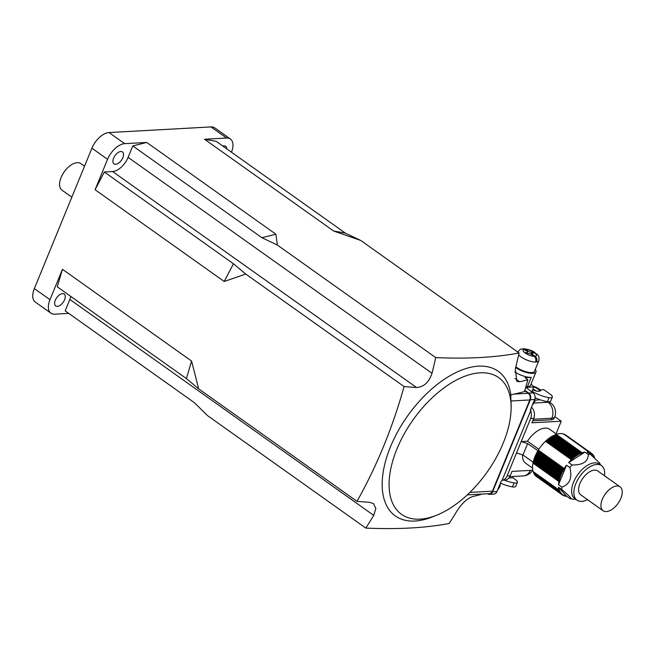 <?xml version="1.0" encoding="UTF-8"?>
<svg xmlns="http://www.w3.org/2000/svg" width="655" height="655" viewBox="0 0 655 655"><rect width="100%" height="100%" fill="white"/><g stroke="black" fill="none" stroke-linecap="round" stroke-linejoin="round"><path stroke-width="0.98" d="M616.838 485.994A14.656 7.917 125.4 0 0 603.558 496.703A14.656 7.917 125.4 0 0 603.099 510.728A14.656 7.917 125.4 0 0 606.35 511.571A14.656 7.917 125.4 0 0 619.63 500.862A14.656 7.917 125.4 0 0 620.08 486.837A14.656 7.917 125.4 0 0 616.838 485.994M620.08 486.837L597.737 470.961A14.656 7.917 125.4 0 0 594.494 470.118A14.656 7.917 125.4 0 0 581.214 480.827A14.656 7.917 125.4 0 0 580.764 494.852L603.099 510.728M576.99 500.166L574.754 498.578A21.173 11.438 -54.6 0 1 575.409 478.314A21.173 11.438 -54.6 0 1 594.593 462.848A21.173 11.438 -54.6 0 1 599.276 464.059L601.511 465.648A21.173 11.438 125.4 0 0 596.828 464.436A21.173 11.438 125.4 0 0 577.644 479.902A21.173 11.438 125.4 0 0 576.99 500.166A21.173 11.438 125.4 0 0 581.673 501.378A21.173 11.438 125.4 0 0 587.486 499.634M589.434 452.376L563.513 433.962A25.406 13.722 -54.6 0 0 556.3 434.355L582.213 452.777A25.406 13.722 -54.6 0 1 584.956 452.122L588.305 454.505A25.406 13.722 -54.6 0 1 589.402 454.39A25.406 13.722 -54.6 0 1 590.458 454.382L587.109 451.999A25.406 13.722 -54.6 0 1 589.434 452.376L589.533 453.063L590.368 452.72A25.406 13.722 -54.6 0 1 590.785 452.924L590.843 453.694L591.629 453.432A25.406 13.722 -54.6 0 1 591.678 453.465A25.406 13.722 -54.6 0 1 591.997 453.702L591.989 454.554L592.726 454.365A25.406 13.722 -54.6 0 1 593.037 454.709L592.971 455.634L593.643 455.52A25.406 13.722 -54.6 0 1 593.905 455.929L593.782 456.92L594.388 456.871A25.406 13.722 -54.6 0 1 594.584 457.346L594.404 457.779M588.305 454.505C588.116 461.701 582.68 465.189 572.003 464.952A25.406 13.722 -54.6 0 0 569.875 467.58C572.445 477.79 569.768 484.307 561.859 487.132A25.406 13.722 -54.6 0 0 561.884 489.637C569.875 496.384 572.634 499.413 570.169 498.733L576.072 499.519M536.281 390.986A5.052 1.678 22.3 0 0 536.036 390.806A5.052 1.678 22.3 0 0 532.867 389.193M533.694 386.835A7 2.333 -157.7 0 1 537.976 389.029A7 2.333 -157.7 0 1 539.442 390.323A7 2.333 -157.7 0 1 539.949 391.076M539.442 390.323L543.625 389.553L550.446 394.4A6.517 2.17 22.3 0 1 552.345 397.094L550.708 401.073A6.517 2.17 -157.7 0 1 547.416 401.654A18.561 6.182 -157.7 0 1 535.078 397.716M532.466 390.175L533.489 390.118A7 2.333 22.3 0 0 538.926 391.272A7 2.333 22.3 0 0 540.596 390.511A7 2.333 22.3 0 0 540.555 389.725M62.577 293.596A7.328 3.963 -54.6 0 1 64.198 294.013A7.328 3.963 -54.6 0 1 63.969 301.022A7.328 3.963 -54.6 0 1 57.329 306.376A7.328 3.963 -54.6 0 1 55.708 305.959A7.328 3.963 -54.6 0 1 55.937 298.942A7.328 3.963 -54.6 0 1 62.577 293.596M222.823 146.065A7.328 3.963 -54.6 0 1 224.018 145.811A7.328 3.963 -54.6 0 1 225.639 146.237A7.328 3.963 -54.6 0 1 226.728 148.841M120.839 151.518A7.328 3.963 -54.6 0 1 122.469 151.935A7.328 3.963 -54.6 0 1 122.239 158.952A7.328 3.963 -54.6 0 1 115.599 164.299A7.328 3.963 -54.6 0 1 113.978 163.881A7.328 3.963 -54.6 0 1 114.207 156.873A7.328 3.963 -54.6 0 1 120.839 151.518M84.528 166.223L80.852 163.603A16.285 8.802 125.4 0 0 77.241 162.677A16.285 8.802 125.4 0 0 62.487 174.574A16.285 8.802 125.4 0 0 61.988 190.155L71.845 197.163M514.732 371.925A13.026 4.339 22.3 0 0 531.238 377.354L525.048 377.689L527.889 379.712A478.674 369.952 86.8 0 1 524.434 391.567A485.65 161.654 -157.7 0 1 514.134 394.089L528.217 393.311A4.888 3.774 86.8 0 1 529.821 399.951L510.916 400.999A84.847 45.834 -54.6 0 1 511.096 409.514L511.056 410.407A83.865 45.31 125.4 0 0 480.107 372.81A83.865 45.31 125.4 0 0 396.963 448.912A83.865 45.31 125.4 0 0 420.092 519.145A83.865 45.31 125.4 0 0 436.566 515.239A83.865 45.31 125.4 0 0 511.056 410.407M515.665 367.471A13.026 4.339 22.3 0 0 532.867 373.375A13.026 4.339 22.3 0 0 535.986 371.966A13.026 4.339 22.3 0 0 535.274 369.404M510.916 400.999L510.818 394.867A88.752 47.946 125.4 0 0 478.51 366.161A88.752 47.946 125.4 0 0 390.519 446.702A88.752 47.946 125.4 0 0 414.992 521.028A88.752 47.946 125.4 0 0 432.423 516.893L436.566 515.239M191.588 361.061L186.388 378.565L57.255 286.808L62.454 269.295L191.588 361.061L198.661 388.841L356.991 501.353A478.674 369.952 -93.2 0 0 383.65 446.17A478.674 369.952 -93.2 0 0 404.078 386.556A484.094 161.13 -157.7 0 0 416.498 387.473L112.627 171.544A15.63 8.45 125.4 0 0 128.126 157.364L132.809 145.942L146.745 142.446L124.671 143.666A17.259 9.326 125.4 0 0 107.551 159.329L95.081 189.737L104.333 172.003L112.627 171.544M510.818 394.867L514.134 394.089M527.889 379.712A484.094 161.13 -157.7 0 1 519.669 381.775L516.787 381.284L515.362 368.683A484.094 374.144 -93.2 0 0 519.087 352.979A478.674 159.329 22.3 0 1 435.714 357.589A484.094 374.144 86.8 0 1 431.997 373.293C429.017 382.307 423.85 387.031 416.498 387.473M517.696 352.185C521.961 347.027 520.774 349.983 522.403 348.853L526.456 350.859A3.259 1.081 22.3 0 1 527.406 352.21A3.259 1.081 22.3 0 1 526.62 352.562L524.868 352.66L525.99 353.454L527.742 353.356A3.259 1.081 22.3 0 1 532.04 354.83L534.128 356.312C535.806 357.786 536.273 359.701 535.528 362.076A11.397 3.791 22.3 0 0 536.56 362.019L535.741 361.437M533.178 353.053L533.538 352.177L534.652 352.971L532.9 353.07A3.259 1.081 22.3 0 0 532.122 353.422A3.259 1.081 22.3 0 0 532.097 353.618A3.259 1.081 22.3 0 0 533.072 354.773L532.818 355.387M515.837 366.767A11.397 3.791 22.3 0 0 526.931 371.999A11.397 3.791 22.3 0 0 534.48 371.344L538.795 360.831A11.397 3.791 -157.7 0 1 536.56 362.019C537.313 359.652 536.846 357.728 535.16 356.255L533.072 354.773M531.737 391.944L533.792 386.941L525.973 387.375L533.064 392.885A4.888 3.774 86.8 0 1 534.668 399.525L530.411 409.899L531.033 409.866L502.164 480.262L501.165 481.22L496.908 491.594A4.888 3.774 86.8 0 1 493.829 494.091L489.49 494.328A4.888 3.774 -93.2 0 0 492.576 491.831L496.908 491.594M531.033 409.866L530.566 409.531M534.668 399.525L530.337 399.763L492.576 491.831M530.337 399.763A4.888 3.774 -93.2 0 0 528.732 393.123L533.064 392.885M524.802 390.331L528.732 393.123M487.549 493.764A4.888 3.774 -93.2 0 0 489.49 494.328M524.671 390.789L528.217 393.311M469.856 492.413L492.413 491.168L529.821 399.951M492.413 491.168A4.888 3.774 86.8 0 1 489.334 493.665L467.269 494.885M533.792 386.941L531.033 384.043M499.568 485.109A7 5.412 86.8 0 1 497.563 489.997M532.409 405.036A7 5.412 -93.2 0 0 534.414 400.148M481.024 494.124A478.674 369.952 86.8 0 1 480.803 494.509A484.094 161.13 22.3 0 1 472.591 496.572C467.236 498.439 462.07 503.163 457.092 510.761A484.094 374.144 -93.2 0 1 449.158 523.476A478.674 159.329 -157.7 0 1 365.793 528.077L207.463 415.565L194.306 402.62L65.172 310.855L69.856 299.441A15.63 8.45 125.4 0 0 70.838 296.461M62.454 269.295L49.985 299.703A17.259 9.326 125.4 0 0 50.918 313.172A17.259 9.326 125.4 0 0 54.742 314.163L68.734 313.385M275.878 234.212L261.943 237.708L277.384 245.076L275.878 234.212L146.745 142.446M277.384 245.076L435.714 357.589M360.749 240.467L345.308 233.098L333.657 231.019L360.749 240.467L519.087 352.979M333.657 231.019L204.524 139.253L216.175 141.341L345.308 233.098M231.477 152.214A17.259 9.326 125.4 0 0 230.429 139.024A17.259 9.326 125.4 0 0 226.605 138.033L204.524 139.253M226.605 138.033L210.967 126.923L109.025 132.556A17.259 9.326 -54.6 0 0 91.913 148.218L34.347 288.593A17.259 9.326 -54.6 0 0 35.28 302.053L50.918 313.172M224.215 281.494L245.74 274.044L233.467 263.769L224.215 281.494L95.081 189.737M245.74 274.044L404.078 386.556M356.991 501.353A484.094 161.13 22.3 0 0 369.412 502.279L373.448 503.58L375.872 508.468L373.727 515.37A484.094 374.144 86.8 0 1 365.793 528.077M186.388 378.565L198.661 388.841M261.943 237.708L132.809 145.942M233.467 263.769L104.333 172.003M527.185 351.522L527.488 350.802L525.392 349.32L523.116 348.861M527.488 350.802A3.259 1.081 22.3 0 0 531.778 352.275L530.984 354.208M533.538 352.177L531.778 352.275M525.85 386.81L527.39 386.728L531.238 377.354M535.986 371.966L530.509 385.32A13.026 4.339 -157.7 0 1 527.39 386.728M210.967 126.923A17.259 9.326 -54.6 0 1 214.791 127.913L230.429 139.024M504.465 480.148A18.561 6.182 22.3 0 0 514.085 482.923A6.517 2.17 22.3 0 0 517.376 482.342L515.747 486.321A6.517 2.17 -157.7 0 1 512.456 486.902A18.561 6.182 22.3 0 1 500.395 483.087M517.376 482.342A6.517 2.17 22.3 0 0 515.477 479.64L512.914 477.814L512.955 476.488M532.016 391.264A18.561 6.182 22.3 0 0 549.046 397.675A6.517 2.17 22.3 0 0 552.345 397.094M535.143 400.131L540.391 399.837M508.837 478.044L512.914 477.814M532.949 386.057A8.466 2.817 -157.7 0 1 538.901 388.98L540.228 389.921M522.551 454.865A20.78 11.225 125.4 0 0 525.605 463.175L532.572 468.12M552.492 436.042L578.414 454.455A25.406 13.722 -54.6 0 1 579.028 454.128L553.115 435.714A25.406 13.722 -54.6 0 0 552.492 436.042L551.183 436.811A25.406 13.722 -54.6 0 0 550.56 437.212L549.25 438.121A25.406 13.722 -54.6 0 0 548.636 438.58L547.334 439.628A25.406 13.722 -54.6 0 0 546.728 440.144L545.459 441.306A25.406 13.722 -54.6 0 0 538.32 450.116L537.403 451.655A25.406 13.722 -54.6 0 0 536.994 452.384L536.175 453.956A25.406 13.722 -54.6 0 0 535.815 454.701L535.102 456.281A25.406 13.722 -54.6 0 0 534.799 457.018L534.218 458.59A25.406 13.722 -54.6 0 0 533.972 459.327L533.506 460.874A25.406 13.722 -54.6 0 0 533.326 461.595L532.99 463.101L558.911 481.523L559.239 480.009A25.406 13.722 -54.6 0 1 559.427 479.296L559.886 477.741A25.406 13.722 -54.6 0 1 560.131 477.012L560.721 475.432A25.406 13.722 -54.6 0 1 561.024 474.695L561.728 473.115A25.406 13.722 -54.6 0 1 562.088 472.37L562.907 470.806A25.406 13.722 -54.6 0 1 563.316 470.069L564.242 468.53A25.406 13.722 -54.6 0 1 566.526 465.197L569.875 467.58M562.195 494.844L536.38 476.504A25.406 13.722 -54.6 0 1 536.33 476.463A25.406 13.722 -54.6 0 1 536.011 476.226L561.933 494.648L561.933 493.796L561.204 493.985A25.406 13.722 -54.6 0 1 560.885 493.641L560.95 492.716L560.279 492.83A25.406 13.722 -54.6 0 1 560.025 492.421L560.148 491.43L559.542 491.479A25.406 13.722 -54.6 0 1 559.345 491.004L559.534 489.948L558.985 489.932A25.406 13.722 -54.6 0 1 558.535 487.255L561.884 489.637M561.204 493.985L535.282 475.571A25.406 13.722 -54.6 0 1 534.971 475.227L560.885 493.641M560.279 492.83L534.365 474.417A25.406 13.722 -54.6 0 1 534.103 474.007L560.025 492.421M534.267 473.516L534.103 474.007M559.542 491.479L533.62 473.057A25.406 13.722 -54.6 0 1 533.424 472.583L559.345 491.004M533.686 471.944L533.424 472.583M558.985 489.932L533.072 471.51A25.406 13.722 -54.6 0 1 532.99 463.101M531.475 407.304A8.466 6.542 86.8 0 1 533.727 418.398L530.632 418.57L521.192 441.585L507.093 475.972L510.188 475.8A8.466 6.542 86.8 0 1 504.849 480.123L502.156 480.279M532.793 470.249L511.997 471.395L510.188 475.8M556.644 434.249L549.676 429.295A20.78 11.225 125.4 0 0 527.471 441.241L538.836 449.314M558.535 487.255L566.821 496.351A25.406 13.722 -54.6 0 1 564.495 495.974L564.397 495.286L563.554 495.622A25.406 13.722 -54.6 0 1 563.136 495.426L563.087 494.656L562.301 494.918A25.406 13.722 -54.6 0 1 562.244 494.885A25.406 13.722 -54.6 0 1 561.933 494.648M591.629 453.432L565.715 435.018A25.406 13.722 -54.6 0 1 565.764 435.051A25.406 13.722 -54.6 0 1 565.814 435.084M548.636 438.58L574.55 457.002A25.406 13.722 -54.6 0 1 575.164 456.543L576.482 455.626A25.406 13.722 -54.6 0 1 577.096 455.233L578.414 454.455M549.25 438.121L575.164 456.543M562.367 494.877L563.136 495.426M590.368 452.72L564.454 434.306A25.406 13.722 -54.6 0 1 564.872 434.511L590.785 452.924M546.728 440.144L572.65 458.557A25.406 13.722 -54.6 0 1 573.248 458.042L574.55 457.002M547.334 439.628L573.248 458.042M593.741 456.412L594.388 456.871M579.028 454.128L580.33 453.506L554.417 435.084A25.406 13.722 -54.6 0 1 555.022 434.83L581.198 453.53L582.213 452.777M580.33 453.506A25.406 13.722 -54.6 0 1 580.936 453.244M566.526 465.197L558.51 484.749L561.859 487.132M558.51 484.749A25.406 13.722 -54.6 0 1 558.911 481.523M566.821 496.351L570.169 498.733M563.791 495.475L564.495 495.974M592.955 455.029L593.643 455.52M591.973 453.833L592.726 454.365M551.183 436.811L577.096 455.233M550.56 437.212L576.482 455.626M534.799 457.018L560.721 475.432M535.102 456.281L561.024 474.695M534.218 458.59L560.131 477.012M533.972 459.327L559.886 477.741M533.506 460.874L559.427 479.296M533.326 461.595L559.239 480.009M536.994 452.384L562.907 470.806M537.403 451.655L563.316 470.069M584.956 452.122L568.655 462.577A25.406 13.722 -54.6 0 1 571.381 459.72L572.65 458.557M545.459 441.306L571.381 459.72M538.32 450.116L564.242 468.53M568.655 462.577L572.003 464.952M536.175 453.956L562.088 472.37M535.815 454.701L561.728 473.115M600.602 465.001L599.628 463.044L590.458 454.382M604.467 475.743A21.173 11.438 125.4 0 0 601.511 465.648M554.417 435.084L553.434 435.943M556.3 434.355L555.465 435.141M533.579 462.274L533.465 461.75M554.801 416.621L561.229 421.19L531.925 422.802L533.727 418.398M532.752 420.788L551.223 419.773A11.724 3.905 22.3 0 0 554.032 418.504L554.67 416.94A11.724 11.724 0 0 0 550.618 402.931A11.724 6.337 -54.6 0 0 548.022 402.26L547.089 401.597M561.229 421.19L556.046 433.823M527.471 441.241L521.192 441.585L527.627 443.632L522.96 454.996L533.236 462.299M530.632 418.57A8.466 6.542 -93.2 0 0 530.648 410.791M502.164 480.262A8.466 6.542 -93.2 0 0 507.093 475.972M516.533 452.957L522.96 454.996M527.627 443.632L538.238 450.91M537.902 450.935L537.673 451.475M524.36 349.377A7.164 2.383 22.3 0 0 523.075 350.523A7.164 2.383 22.3 0 0 527.095 354.199A7.164 2.383 22.3 0 0 534.128 356.312M535.528 362.076A11.397 3.791 -157.7 0 1 518.662 354.846M498.963 487.836A5.699 4.405 -93.2 0 0 499.814 484.512M533.809 402.874A5.699 4.405 -93.2 0 0 534.66 399.55M124.671 143.666L109.025 132.556M107.551 159.329L91.913 148.218M49.985 299.703L34.347 288.593M373.727 515.37L69.856 299.441M519.669 381.775L514.986 378.443M431.997 373.293L128.126 157.364M535.16 356.255A7.164 2.383 22.3 0 0 534.3 352.562A7.164 2.383 22.3 0 0 525.392 349.32M526.26 353.438L526.62 352.562M549.046 397.675L547.416 401.654M514.085 482.923L512.456 486.902M535.913 455.094L561.826 473.508M535.553 455.896L561.466 474.31M538.328 450.575L564.242 468.996M537.853 451.36L563.775 469.782M537.043 452.818L562.956 471.232M536.625 453.62L562.539 472.034M533.555 461.849L559.468 480.271M533.391 462.618L559.304 481.032M534.161 459.63L560.074 478.044M533.923 460.424L559.837 478.838M534.947 457.37L560.86 475.784M534.652 458.173L560.565 476.586M561.589 493.821L562.023 494.132M550.257 437.753L576.179 456.167M549.594 438.22L575.508 456.633M560.524 492.757L561.024 493.109M552.157 436.566L578.078 454.988M551.494 436.959L577.407 455.381M533.653 472.034L559.567 490.456M555.899 434.846L581.82 453.26M559.616 491.463L560.205 491.88M554.048 435.6L579.962 454.013M589.434 452.679L589.909 453.014M546.507 440.692L572.421 459.106M545.861 441.282L571.774 459.704M590.753 453.375L591.17 453.678M548.366 439.128L574.288 457.55M547.703 439.661L573.624 458.074M534.095 403.03L548.022 402.26A11.724 9.064 86.8 0 1 551.87 418.209L533.391 419.233M551.223 419.773L551.87 418.209A11.724 3.905 22.3 0 0 554.67 416.94M530.46 470.372A11.724 9.064 86.8 0 1 523.263 475.915L509.778 476.66M531.647 354.568L532.122 353.422M500.248 483.439L500.076 486.239L498.398 488.949M535.037 398.142L534.922 401.278L533.244 403.988M526.915 353.397L527.406 352.21M538.795 360.831C539.851 355.182 537.329 354.928 534.627 352.39C532.294 350.564 528.683 349.361 523.803 348.771M562.244 494.885L536.33 476.463M591.678 453.465L565.764 435.051M523.263 475.915A11.724 11.724 0 0 0 532.662 470.249M548.996 401.785L550.618 402.931"/></g></svg>
